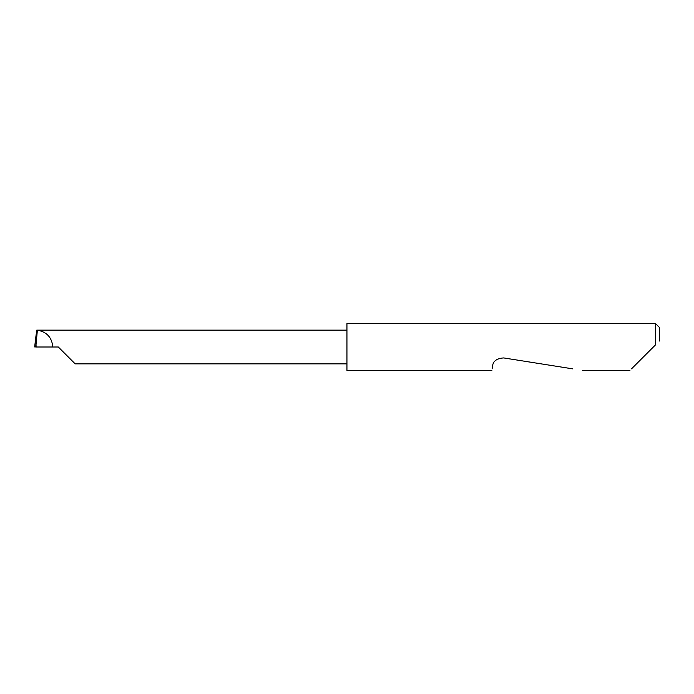 <?xml version="1.0" encoding="UTF-8"?>
<svg xmlns="http://www.w3.org/2000/svg" width="694" height="694" viewBox="0 0 694 694"><rect width="100%" height="100%" fill="white"/><g stroke="black" fill="none" stroke-linecap="round" stroke-linejoin="round"><path stroke-width="1.04" d="M58.313 347L75.186 363.864L58.313 347L75.186 363.864L58.313 347L36.071 347L36.071 345.534L34.7 346.948L35.524 339.236L34.7 346.948L36.478 346.939M631.523 368.835L655.552 344.814L655.552 323.569L346.939 323.569L346.939 370.431L491.855 370.431M492.107 368.835L492.549 366.033C493.113 361.088 496.826 358.39 503.697 357.931L572.55 368.835M655.552 344.814L653.366 347M35.949 345.551L37.372 330.197L36.765 330.136L35.524 339.236M52.805 347C51.937 337.475 46.793 331.871 37.372 330.197M346.939 330.136L37.303 330.136M655.552 323.569L659.3 327.325L659.3 341.066M75.186 363.864L346.939 363.864M629.935 370.431L582.587 370.431"/></g></svg>
